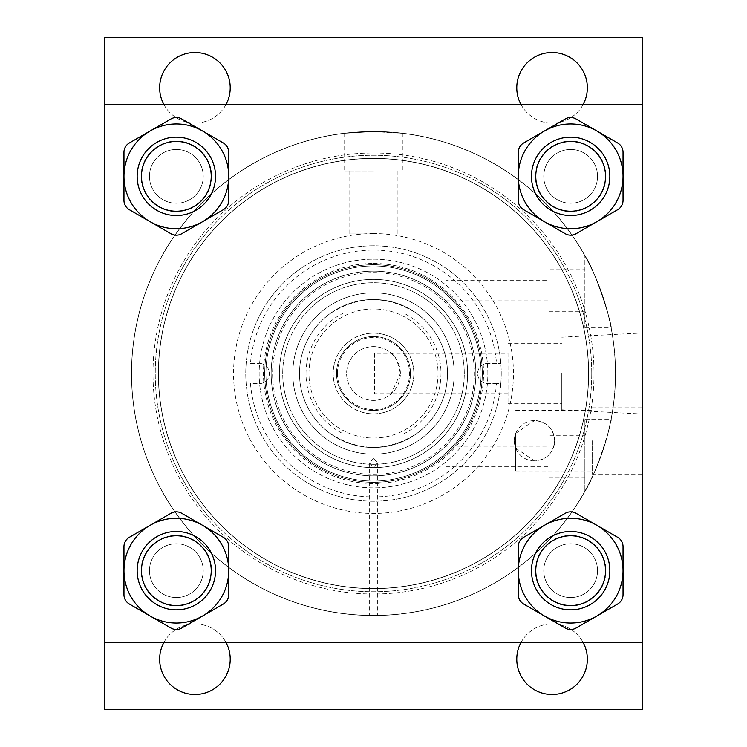 <?xml version="1.0" encoding="UTF-8"?>
<svg xmlns="http://www.w3.org/2000/svg" width="747" height="747" viewBox="0 0 747 747"><rect width="100%" height="100%" fill="white"/><g stroke="black" fill="none" stroke-linecap="round" stroke-linejoin="round"><path stroke-width="0.56" stroke-dasharray="3.73 2.8" d="M152.986 373.5A220.514 220.514 0 0 1 373.5 152.986A220.514 220.514 0 0 1 594.014 373.5A220.514 220.514 0 0 1 373.5 594.014A220.514 220.514 0 0 1 152.986 373.5A220.514 220.514 0 0 1 373.5 152.986A220.514 220.514 0 0 1 594.014 373.5A220.514 220.514 0 0 1 373.5 594.014A220.514 220.514 0 0 1 152.986 373.5M588.636 373.5A215.136 215.136 0 0 0 373.5 158.364A215.136 215.136 0 0 0 158.364 373.5A215.136 215.136 0 0 1 373.5 158.364A215.136 215.136 0 0 1 588.636 373.5A215.136 215.136 0 0 1 373.5 588.636A215.136 215.136 0 0 1 158.364 373.5A215.136 215.136 0 0 0 373.5 588.636A215.136 215.136 0 0 0 588.636 373.5A215.136 215.136 0 0 0 373.5 158.364A215.136 215.136 0 0 0 158.364 373.5A215.136 215.136 0 0 1 373.5 158.364A215.136 215.136 0 0 1 588.636 373.5A215.136 215.136 0 0 1 373.5 588.636A215.136 215.136 0 0 1 158.364 373.5A215.136 215.136 0 0 0 373.5 588.636A215.136 215.136 0 0 0 588.636 373.5M591.745 373.5A218.245 218.245 0 0 0 373.5 155.255A218.245 218.245 0 0 0 155.255 373.5A218.245 218.245 0 0 0 373.5 591.745A218.245 218.245 0 0 0 591.745 373.5A218.245 218.245 0 0 0 373.5 155.255A218.245 218.245 0 0 0 155.255 373.5A218.245 218.245 0 0 0 373.5 591.745A218.245 218.245 0 0 0 591.745 373.5M131.472 373.5A242.028 242.028 0 0 0 373.5 615.528A242.028 242.028 0 0 0 615.528 373.5A242.028 242.028 0 0 0 373.5 131.472A242.028 242.028 0 0 0 131.472 373.5A242.028 242.028 0 0 0 373.5 615.528A242.028 242.028 0 0 0 615.528 373.5A242.028 242.028 0 0 0 373.5 131.472A242.028 242.028 0 0 0 131.472 373.5A242.028 242.028 0 0 0 373.5 615.528A242.028 242.028 0 0 0 615.528 373.5A242.028 242.028 0 0 0 373.5 131.472A242.028 242.028 0 0 0 131.472 373.5A242.028 242.028 0 0 0 373.5 615.528A242.028 242.028 0 0 0 615.528 373.5A242.028 242.028 0 0 0 373.5 131.472A242.028 242.028 0 0 0 131.472 373.5M549.054 435.268L549.054 477.286L549.054 435.268L584.882 435.268L584.882 477.286L584.882 435.268M549.054 477.286L584.882 477.286M445.8 446.164L445.8 466.389L445.8 446.164L549.054 446.164L549.054 466.389L549.054 446.164M445.8 466.389L549.054 466.389M611.074 419.17C613.455 418.469 594.192 480.162 584.882 491.152C594.21 480.125 613.446 418.507 611.074 419.17L584.882 419.17L584.882 491.152L584.882 419.17M549.054 269.714L549.054 311.732L549.054 269.714L584.882 269.714L584.882 311.732L584.882 269.714M549.054 311.732L584.882 311.732M445.8 280.611L445.8 300.836L445.8 280.611L549.054 280.611L549.054 300.836L549.054 280.611M445.8 300.836L549.054 300.836M373.5 615.416C368.084 615.379 368.084 615.379 373.5 615.416C368.084 615.379 368.084 615.379 373.5 615.416A241.916 241.916 0 0 0 615.416 373.5A241.916 241.916 0 0 0 373.5 131.584L402.334 133.302L373.5 131.584L344.666 133.302L373.5 131.584A241.916 241.916 0 0 0 131.584 373.5A241.916 241.916 0 0 0 373.5 615.416A241.916 241.916 0 0 0 615.416 373.5A241.916 241.916 0 0 0 373.5 131.584A241.916 241.916 0 0 0 131.584 373.5A241.916 241.916 0 0 0 373.5 615.416C378.916 615.379 378.916 615.379 373.5 615.416C378.916 615.379 378.916 615.379 373.5 615.416M373.5 458.583L369.307 462.785L373.5 467.183L377.693 462.785L373.5 458.583M373.5 308.959A64.541 64.541 0 0 0 308.959 373.5A64.541 64.541 0 0 0 373.5 438.041A64.541 64.541 0 0 0 438.041 373.5A64.541 64.541 0 0 0 373.5 308.959A64.541 64.541 0 0 0 308.959 373.5A64.541 64.541 0 0 0 373.5 438.041A64.541 64.541 0 0 0 438.041 373.5A64.541 64.541 0 0 0 373.5 308.959M373.5 233.559A139.941 139.941 0 0 0 233.559 373.5A139.941 139.941 0 0 0 373.5 513.441A139.941 139.941 0 0 0 513.441 373.5A139.941 139.941 0 0 0 373.5 233.559M584.882 255.847C594.201 266.866 613.436 328.456 611.074 327.83C613.464 328.577 594.201 266.838 584.882 255.847C594.201 266.866 613.436 328.456 611.074 327.83C613.464 328.577 594.201 266.838 584.882 255.847L584.882 327.83L584.882 255.847M373.5 170.96L344.666 170.96L373.5 170.96M373.5 233.923L349.811 233.923L373.5 233.923M605.537 570.652A34.885 34.885 0 0 1 570.652 605.537A34.885 34.885 0 0 1 535.767 570.652A34.885 34.885 0 0 1 570.652 535.767A34.885 34.885 0 0 1 605.537 570.652M531.462 570.652A39.189 39.189 0 0 0 570.652 609.841A39.189 39.189 0 0 0 609.841 570.652A39.189 39.189 0 0 0 570.652 531.462A39.189 39.189 0 0 0 531.462 570.652M211.233 570.652A34.885 34.885 0 0 1 176.348 605.537A34.885 34.885 0 0 1 141.463 570.652A34.885 34.885 0 0 1 176.348 535.767A34.885 34.885 0 0 1 211.233 570.652M137.159 570.652A39.189 39.189 0 0 0 176.348 609.841A39.189 39.189 0 0 0 215.538 570.652A39.189 39.189 0 0 0 176.348 531.462A39.189 39.189 0 0 0 137.159 570.652M605.537 176.348A34.885 34.885 0 0 1 570.652 211.233A34.885 34.885 0 0 1 535.767 176.348A34.885 34.885 0 0 1 570.652 141.463A34.885 34.885 0 0 1 605.537 176.348M531.462 176.348A39.189 39.189 0 0 0 570.652 215.538A39.189 39.189 0 0 0 609.841 176.348A39.189 39.189 0 0 0 570.652 137.159A39.189 39.189 0 0 0 531.462 176.348M211.233 176.348A34.885 34.885 0 0 1 176.348 211.233A34.885 34.885 0 0 1 141.463 176.348A34.885 34.885 0 0 1 176.348 141.463A34.885 34.885 0 0 1 211.233 176.348M137.159 176.348A39.189 39.189 0 0 0 176.348 215.538A39.189 39.189 0 0 0 215.538 176.348A39.189 39.189 0 0 0 176.348 137.159A39.189 39.189 0 0 0 137.159 176.348M337.467 373.5A36.033 36.033 0 0 0 373.5 409.533A36.033 36.033 0 0 0 409.533 373.5A36.033 36.033 0 0 0 373.5 337.467A36.033 36.033 0 0 0 337.467 373.5M413.838 373.5A40.338 40.338 0 0 1 373.5 413.838A40.338 40.338 0 0 1 333.162 373.5A40.338 40.338 0 0 0 373.5 413.838A40.338 40.338 0 0 0 413.838 373.5A40.338 40.338 0 0 0 373.5 333.162A40.338 40.338 0 0 0 333.162 373.5A40.338 40.338 0 0 1 373.5 333.162A40.338 40.338 0 0 1 413.838 373.5M305.999 373.5A67.501 67.501 0 0 1 343.583 312.993L330.977 312.993A73.953 73.953 0 0 0 373.5 447.453A73.953 73.953 0 0 0 447.453 373.5A73.953 73.953 0 0 0 373.5 299.547A73.953 73.953 0 0 0 330.977 434.007C359.326 451.683 387.674 451.683 416.023 434.007A73.953 73.953 0 0 0 416.023 312.993C387.674 295.317 359.326 295.317 330.977 312.993L403.417 312.993A67.501 67.501 0 0 1 403.417 434.007L343.583 434.007A67.501 67.501 0 0 1 305.999 373.5M336.523 373.5A36.977 36.977 0 0 1 373.5 336.523A36.977 36.977 0 0 1 410.476 373.5A36.977 36.977 0 0 1 373.5 410.476A36.977 36.977 0 0 1 336.523 373.5A36.977 36.977 0 0 1 373.5 336.523A36.977 36.977 0 0 1 410.476 373.5A36.977 36.977 0 0 1 373.5 410.476A36.977 36.977 0 0 1 336.523 373.5M343.583 312.993L403.417 312.993M403.417 434.007L343.583 434.007M642.42 440.73L642.42 474.42L642.42 440.73M592.203 440.73L592.203 474.42L592.203 440.73M194.939 694.486A35.286 35.286 0 0 1 159.653 659.199A35.286 35.286 0 0 1 194.939 623.922A35.286 35.286 0 0 1 230.216 659.199A35.286 35.286 0 0 1 194.939 694.486M163.901 642.42A35.286 35.286 0 0 1 225.977 642.42M552.061 694.486A35.286 35.286 0 0 1 516.784 659.199A35.286 35.286 0 0 1 552.061 623.922A35.286 35.286 0 0 1 587.347 659.199A35.286 35.286 0 0 1 552.061 694.486M521.023 642.42A35.286 35.286 0 0 1 583.099 642.42M583.099 104.58A35.286 35.286 0 0 1 516.784 87.801A35.286 35.286 0 0 1 552.061 52.514A35.286 35.286 0 0 1 587.347 87.801A35.286 35.286 0 0 1 521.023 104.58M225.977 104.58A35.286 35.286 0 0 1 159.653 87.801A35.286 35.286 0 0 1 194.939 52.514A35.286 35.286 0 0 1 230.216 87.801A35.286 35.286 0 0 1 163.901 104.58M570.652 203.24A26.892 26.892 0 0 1 543.76 176.348A26.892 26.892 0 0 1 570.652 149.456A26.892 26.892 0 0 1 597.544 176.348A26.892 26.892 0 0 1 570.652 203.24A26.892 26.892 0 0 1 543.76 176.348A26.892 26.892 0 0 1 570.652 149.456A26.892 26.892 0 0 1 597.544 176.348A26.892 26.892 0 0 1 570.652 203.24M176.348 203.24A26.892 26.892 0 0 1 149.456 176.348A26.892 26.892 0 0 1 176.348 149.456A26.892 26.892 0 0 1 203.24 176.348A26.892 26.892 0 0 1 176.348 203.24A26.892 26.892 0 0 1 149.456 176.348A26.892 26.892 0 0 1 176.348 149.456A26.892 26.892 0 0 1 203.24 176.348A26.892 26.892 0 0 1 176.348 203.24M570.652 597.544A26.892 26.892 0 0 1 543.76 570.652A26.892 26.892 0 0 1 570.652 543.76A26.892 26.892 0 0 1 597.544 570.652A26.892 26.892 0 0 1 570.652 597.544A26.892 26.892 0 0 1 543.76 570.652A26.892 26.892 0 0 1 570.652 543.76A26.892 26.892 0 0 1 597.544 570.652A26.892 26.892 0 0 1 570.652 597.544M176.348 597.544A26.892 26.892 0 0 1 149.456 570.652A26.892 26.892 0 0 1 176.348 543.76A26.892 26.892 0 0 1 203.24 570.652A26.892 26.892 0 0 1 176.348 597.544A26.892 26.892 0 0 1 149.456 570.652A26.892 26.892 0 0 1 176.348 543.76A26.892 26.892 0 0 1 203.24 570.652A26.892 26.892 0 0 1 176.348 597.544M373.5 481.068A107.568 107.568 0 0 1 265.932 373.5A107.568 107.568 0 0 1 373.5 265.932A107.568 107.568 0 0 1 481.068 373.5A107.568 107.568 0 0 1 373.5 481.068A107.568 107.568 0 0 1 265.932 373.5A107.568 107.568 0 0 1 373.5 265.932A107.568 107.568 0 0 1 481.068 373.5A107.568 107.568 0 0 1 373.5 481.068A107.568 107.568 0 0 1 265.932 373.5A107.568 107.568 0 0 1 373.5 265.932A107.568 107.568 0 0 1 481.068 373.5A107.568 107.568 0 0 1 373.5 481.068A107.568 107.568 0 0 1 265.932 373.5A107.568 107.568 0 0 1 373.5 265.932A107.568 107.568 0 0 1 481.068 373.5A107.568 107.568 0 0 1 373.5 481.068A107.568 107.568 0 0 1 265.932 373.5A107.568 107.568 0 0 1 373.5 265.932A107.568 107.568 0 0 1 481.068 373.5A107.568 107.568 0 0 1 373.5 481.068A107.568 107.568 0 0 1 265.932 373.5A107.568 107.568 0 0 1 373.5 265.932A107.568 107.568 0 0 1 481.068 373.5A107.568 107.568 0 0 1 373.5 481.068M373.5 158.476A215.024 215.024 0 0 1 588.524 373.5A215.024 215.024 0 0 1 373.5 588.524A215.024 215.024 0 0 1 158.476 373.5A215.024 215.024 0 0 1 373.5 158.476A215.024 215.024 0 0 1 588.524 373.5A215.024 215.024 0 0 1 373.5 588.524A215.024 215.024 0 0 1 158.476 373.5A215.024 215.024 0 0 1 373.5 158.476M515.701 433.363L534.478 420.561C546.757 421.691 553.48 428.414 554.648 440.73C553.452 453.074 546.729 459.797 534.478 460.899L515.701 448.097L515.701 470.955L515.701 433.363A20.169 20.169 0 0 0 515.701 448.097L515.701 433.363M534.478 460.899A20.169 20.169 0 0 1 514.309 440.73A20.169 20.169 0 0 1 534.478 420.561A20.169 20.169 0 0 1 554.648 440.73A20.169 20.169 0 0 1 534.478 460.899M642.42 37.35L104.58 37.35L104.58 709.65L642.42 709.65L642.42 37.35M104.58 642.42L104.58 104.58L104.58 642.42L642.42 642.42L642.42 104.58L642.42 642.42M642.42 373.5L642.42 414.034L642.42 373.5M561.791 373.5L561.791 409.804L561.791 373.5M211.634 570.652A35.286 35.286 0 0 1 176.348 605.929A35.286 35.286 0 0 1 141.071 570.652A35.286 35.286 0 0 1 176.348 535.366A35.286 35.286 0 0 1 211.634 570.652A35.286 35.286 0 0 1 176.348 605.929A35.286 35.286 0 0 1 141.071 570.652A35.286 35.286 0 0 1 176.348 535.366A35.286 35.286 0 0 1 211.634 570.652M605.929 570.652A35.286 35.286 0 0 1 570.652 605.929A35.286 35.286 0 0 1 535.366 570.652A35.286 35.286 0 0 1 570.652 535.366A35.286 35.286 0 0 1 605.929 570.652A35.286 35.286 0 0 1 570.652 605.929A35.286 35.286 0 0 1 535.366 570.652A35.286 35.286 0 0 1 570.652 535.366A35.286 35.286 0 0 1 605.929 570.652M605.929 176.348A35.286 35.286 0 0 1 570.652 211.634A35.286 35.286 0 0 1 535.366 176.348A35.286 35.286 0 0 1 570.652 141.071A35.286 35.286 0 0 1 605.929 176.348A35.286 35.286 0 0 1 570.652 211.634A35.286 35.286 0 0 1 535.366 176.348A35.286 35.286 0 0 1 570.652 141.071A35.286 35.286 0 0 1 605.929 176.348M211.634 176.348A35.286 35.286 0 0 1 176.348 211.634A35.286 35.286 0 0 1 141.071 176.348A35.286 35.286 0 0 1 176.348 141.071A35.286 35.286 0 0 1 211.634 176.348A35.286 35.286 0 0 1 176.348 211.634A35.286 35.286 0 0 1 141.071 176.348A35.286 35.286 0 0 1 176.348 141.071A35.286 35.286 0 0 1 211.634 176.348M158.476 373.5A215.024 215.024 0 0 1 373.5 158.476A215.024 215.024 0 0 1 588.524 373.5A215.024 215.024 0 0 1 373.5 588.524A215.024 215.024 0 0 1 158.476 373.5A215.024 215.024 0 0 1 373.5 158.476A215.024 215.024 0 0 1 588.524 373.5A215.024 215.024 0 0 1 373.5 588.524A215.024 215.024 0 0 1 158.476 373.5M400.392 373.5L391.223 393.725A26.892 26.892 0 0 1 346.608 373.5A26.892 26.892 0 0 1 391.223 353.275C394.752 354.33 397.806 361.072 400.392 373.5A26.892 26.892 0 0 1 373.5 400.392A26.892 26.892 0 0 1 346.608 373.5A26.892 26.892 0 0 1 373.5 346.608A26.892 26.892 0 0 1 400.392 373.5M508.016 393.725L374.49 393.725L374.49 353.275L508.016 353.275L508.016 403.725L508.016 353.275M104.58 104.58L642.42 104.58M374.49 353.275L374.49 393.725M496.522 383.613L487.735 383.613A10.113 10.113 0 0 1 477.622 373.5A10.113 10.113 0 0 1 487.735 363.387L500.835 363.387L487.735 363.387A10.113 10.113 0 0 0 477.622 373.5A10.113 10.113 0 0 0 487.735 383.613L500.835 383.613A127.737 127.737 0 0 1 373.5 501.237A127.737 127.737 0 0 1 245.763 373.5A127.737 127.737 0 0 1 373.5 245.763A127.737 127.737 0 0 1 501.237 373.5A127.737 127.737 0 0 1 373.5 501.237A127.737 127.737 0 0 1 246.165 363.387A127.737 127.737 0 0 1 373.5 245.763A127.737 127.737 0 0 1 500.835 383.613L496.522 383.613A123.432 123.432 0 0 1 373.5 496.932A123.432 123.432 0 0 1 250.478 383.613L259.265 383.613A10.113 10.113 0 0 0 269.378 373.5A10.113 10.113 0 0 0 259.265 363.387A10.113 10.113 0 0 1 269.378 373.5A10.113 10.113 0 0 1 259.265 383.613L250.478 383.613M373.5 264.699A108.801 108.801 0 0 1 482.301 373.5A108.801 108.801 0 0 1 373.5 482.301A108.801 108.801 0 0 1 264.699 373.5A108.801 108.801 0 0 1 373.5 264.699A108.801 108.801 0 0 1 482.301 373.5A108.801 108.801 0 0 1 373.5 482.301A108.801 108.801 0 0 1 264.699 373.5A108.801 108.801 0 0 1 373.5 264.699M373.5 259.153A114.347 114.347 0 0 1 487.847 373.5A114.347 114.347 0 0 1 373.5 487.847A114.347 114.347 0 0 1 259.153 373.5A114.347 114.347 0 0 1 373.5 259.153A114.347 114.347 0 0 1 487.847 373.5A114.347 114.347 0 0 1 373.5 487.847A114.347 114.347 0 0 1 259.153 373.5A114.347 114.347 0 0 1 373.5 259.153M373.5 263.458A110.042 110.042 0 0 1 483.542 373.5A110.042 110.042 0 0 1 373.5 483.542A110.042 110.042 0 0 1 263.458 373.5A110.042 110.042 0 0 1 373.5 263.458M373.5 271.152A102.348 102.348 0 0 1 475.848 373.5A102.348 102.348 0 0 1 373.5 475.848A102.348 102.348 0 0 1 271.152 373.5A102.348 102.348 0 0 1 373.5 271.152A102.348 102.348 0 0 1 475.848 373.5A102.348 102.348 0 0 1 373.5 475.848A102.348 102.348 0 0 1 271.152 373.5A102.348 102.348 0 0 1 373.5 271.152M373.5 272.599A100.901 100.901 0 0 1 474.401 373.5A100.901 100.901 0 0 1 373.5 474.401A100.901 100.901 0 0 1 272.599 373.5A100.901 100.901 0 0 1 373.5 272.599M373.5 447.509A74.009 74.009 0 0 1 299.491 373.5A74.009 74.009 0 0 1 373.5 299.491A74.009 74.009 0 0 1 447.509 373.5A74.009 74.009 0 0 1 373.5 447.509A74.009 74.009 0 0 1 299.491 373.5A74.009 74.009 0 0 1 373.5 299.491A74.009 74.009 0 0 1 447.509 373.5A74.009 74.009 0 0 1 373.5 447.509A74.009 74.009 0 0 1 299.491 373.5A74.009 74.009 0 0 1 373.5 299.491A74.009 74.009 0 0 1 447.509 373.5A74.009 74.009 0 0 1 373.5 447.509A74.009 74.009 0 0 1 299.491 373.5A74.009 74.009 0 0 1 373.5 299.491A74.009 74.009 0 0 1 447.509 373.5A74.009 74.009 0 0 1 373.5 447.509M373.5 464.289A90.789 90.789 0 0 1 282.711 373.5A90.789 90.789 0 0 1 373.5 282.711A90.789 90.789 0 0 1 464.289 373.5A90.789 90.789 0 0 1 373.5 464.289A90.789 90.789 0 0 1 282.711 373.5A90.789 90.789 0 0 1 373.5 282.711A90.789 90.789 0 0 1 464.289 373.5A90.789 90.789 0 0 1 373.5 464.289M373.5 467.622A94.122 94.122 0 0 1 279.378 373.5A94.122 94.122 0 0 1 373.5 279.378A94.122 94.122 0 0 1 467.622 373.5A94.122 94.122 0 0 1 373.5 467.622A94.122 94.122 0 0 1 279.378 373.5A94.122 94.122 0 0 1 373.5 279.378A94.122 94.122 0 0 1 467.622 373.5A94.122 94.122 0 0 1 373.5 467.622M373.5 454.176A80.676 80.676 0 0 1 292.824 373.5A80.676 80.676 0 0 1 373.5 292.824A80.676 80.676 0 0 1 454.176 373.5A80.676 80.676 0 0 1 373.5 454.176A80.676 80.676 0 0 1 292.824 373.5A80.676 80.676 0 0 1 373.5 292.824A80.676 80.676 0 0 1 454.176 373.5A80.676 80.676 0 0 1 373.5 454.176M250.478 363.387L259.265 363.387L250.478 363.387A123.432 123.432 0 0 1 373.5 250.068A123.432 123.432 0 0 1 496.522 363.387M623.035 570.652A52.383 52.383 0 0 0 544.46 525.281A52.383 52.383 0 0 0 544.46 616.023A52.383 52.383 0 0 0 623.035 570.652M543.76 570.652A26.892 26.892 0 0 0 570.652 597.544A26.892 26.892 0 0 0 597.544 570.652A26.892 26.892 0 0 0 570.652 543.76A26.892 26.892 0 0 0 543.76 570.652A26.892 26.892 0 0 0 570.652 597.544A26.892 26.892 0 0 0 597.544 570.652A26.892 26.892 0 0 0 570.652 543.76A26.892 26.892 0 0 0 543.76 570.652M617.657 604.006L576.03 628.04A10.757 10.757 0 0 1 565.274 628.04L523.647 604.006A10.757 10.757 0 0 1 518.269 594.687L518.269 546.617A10.757 10.757 0 0 1 523.647 537.298L565.274 513.273A10.757 10.757 0 0 1 576.03 513.273L617.657 537.298A10.757 10.757 0 0 1 623.035 546.617L623.035 594.687A10.757 10.757 0 0 1 617.657 604.006M228.731 570.652A52.383 52.383 0 0 0 150.156 525.281A52.383 52.383 0 0 0 150.156 616.023A52.383 52.383 0 0 0 228.731 570.652M149.456 570.652A26.892 26.892 0 0 0 176.348 597.544A26.892 26.892 0 0 0 203.24 570.652A26.892 26.892 0 0 0 176.348 543.76A26.892 26.892 0 0 0 149.456 570.652A26.892 26.892 0 0 0 176.348 597.544A26.892 26.892 0 0 0 203.24 570.652A26.892 26.892 0 0 0 176.348 543.76A26.892 26.892 0 0 0 149.456 570.652M223.353 604.006L181.726 628.04A10.757 10.757 0 0 1 170.97 628.04L129.343 604.006A10.757 10.757 0 0 1 123.965 594.687L123.965 546.617A10.757 10.757 0 0 1 129.343 537.298L170.97 513.273A10.757 10.757 0 0 1 181.726 513.273L223.353 537.298A10.757 10.757 0 0 1 228.731 546.617L228.731 594.687A10.757 10.757 0 0 1 223.353 604.006M623.035 176.348A52.383 52.383 0 0 0 544.46 130.977A52.383 52.383 0 0 0 544.46 221.719A52.383 52.383 0 0 0 623.035 176.348M543.76 176.348A26.892 26.892 0 0 0 570.652 203.24A26.892 26.892 0 0 0 597.544 176.348A26.892 26.892 0 0 0 570.652 149.456A26.892 26.892 0 0 0 543.76 176.348A26.892 26.892 0 0 0 570.652 203.24A26.892 26.892 0 0 0 597.544 176.348A26.892 26.892 0 0 0 570.652 149.456A26.892 26.892 0 0 0 543.76 176.348M617.657 209.702L576.03 233.727A10.757 10.757 0 0 1 565.274 233.727L523.647 209.702A10.757 10.757 0 0 1 518.269 200.383L518.269 152.313A10.757 10.757 0 0 1 523.647 142.994L565.274 118.96A10.757 10.757 0 0 1 576.03 118.96L617.657 142.994A10.757 10.757 0 0 1 623.035 152.313L623.035 200.383A10.757 10.757 0 0 1 617.657 209.702M228.731 176.348A52.383 52.383 0 0 0 150.156 130.977A52.383 52.383 0 0 0 150.156 221.719A52.383 52.383 0 0 0 228.731 176.348M149.456 176.348A26.892 26.892 0 0 0 176.348 203.24A26.892 26.892 0 0 0 203.24 176.348A26.892 26.892 0 0 0 176.348 149.456A26.892 26.892 0 0 0 149.456 176.348A26.892 26.892 0 0 0 176.348 203.24A26.892 26.892 0 0 0 203.24 176.348A26.892 26.892 0 0 0 176.348 149.456A26.892 26.892 0 0 0 149.456 176.348M223.353 209.702L181.726 233.727A10.757 10.757 0 0 1 170.97 233.727L129.343 209.702A10.757 10.757 0 0 1 123.965 200.383L123.965 152.313A10.757 10.757 0 0 1 129.343 142.994L170.97 118.96A10.757 10.757 0 0 1 181.726 118.96L223.353 142.994A10.757 10.757 0 0 1 228.731 152.313L228.731 200.383A10.757 10.757 0 0 1 223.353 209.702M369.307 462.785L369.307 615.388M344.666 133.302L344.666 170.96M349.811 170.96L349.811 233.923M397.189 170.96L397.189 233.923M402.334 133.302L402.334 170.96M377.693 462.785L377.693 615.388M584.882 327.83L611.074 327.83M592.203 474.42L642.42 474.42M515.701 470.955L592.203 470.955M515.701 410.505L592.203 410.505M592.203 407.04L642.42 407.04M561.791 409.804L642.42 414.034M508.016 403.725L561.791 403.725M508.016 343.275L561.791 343.275M561.791 337.196L642.42 332.966"/><path stroke-width="1.12" d="M535.767 570.652A34.885 34.885 0 0 0 570.652 605.537A34.885 34.885 0 0 0 605.537 570.652A34.885 34.885 0 0 0 570.652 535.767A34.885 34.885 0 0 0 535.767 570.652M609.841 570.652A39.189 39.189 0 0 1 570.652 609.841A39.189 39.189 0 0 1 531.462 570.652A39.189 39.189 0 0 1 570.652 531.462A39.189 39.189 0 0 1 609.841 570.652M141.463 570.652A34.885 34.885 0 0 0 176.348 605.537A34.885 34.885 0 0 0 211.233 570.652A34.885 34.885 0 0 0 176.348 535.767A34.885 34.885 0 0 0 141.463 570.652M215.538 570.652A39.189 39.189 0 0 1 176.348 609.841A39.189 39.189 0 0 1 137.159 570.652A39.189 39.189 0 0 1 176.348 531.462A39.189 39.189 0 0 1 215.538 570.652M535.767 176.348A34.885 34.885 0 0 0 570.652 211.233A34.885 34.885 0 0 0 605.537 176.348A34.885 34.885 0 0 0 570.652 141.463A34.885 34.885 0 0 0 535.767 176.348M609.841 176.348A39.189 39.189 0 0 1 570.652 215.538A39.189 39.189 0 0 1 531.462 176.348A39.189 39.189 0 0 1 570.652 137.159A39.189 39.189 0 0 1 609.841 176.348M141.463 176.348A34.885 34.885 0 0 0 176.348 211.233A34.885 34.885 0 0 0 211.233 176.348A34.885 34.885 0 0 0 176.348 141.463A34.885 34.885 0 0 0 141.463 176.348M215.538 176.348A39.189 39.189 0 0 1 176.348 215.538A39.189 39.189 0 0 1 137.159 176.348A39.189 39.189 0 0 1 176.348 137.159A39.189 39.189 0 0 1 215.538 176.348M225.977 642.42A35.286 35.286 0 0 1 194.939 694.486A35.286 35.286 0 0 1 163.901 642.42M583.099 642.42A35.286 35.286 0 0 1 552.061 694.486A35.286 35.286 0 0 1 521.023 642.42M521.023 104.58A35.286 35.286 0 0 1 552.061 52.514A35.286 35.286 0 0 1 583.099 104.58M163.901 104.58A35.286 35.286 0 0 1 194.939 52.514A35.286 35.286 0 0 1 225.977 104.58M642.42 37.35L104.58 37.35L104.58 104.58L642.42 104.58L642.42 37.35M642.42 642.42L104.58 642.42L104.58 709.65L642.42 709.65L642.42 104.58M104.58 642.42L104.58 104.58M623.035 570.652A52.383 52.383 0 0 0 570.652 518.269A52.383 52.383 0 0 0 518.269 570.652L518.269 546.617A10.757 10.757 0 0 1 523.647 537.298L565.274 513.273A10.757 10.757 0 0 1 576.03 513.273L617.657 537.298A10.757 10.757 0 0 1 623.035 546.617L623.035 594.687A10.757 10.757 0 0 1 617.657 604.006L576.03 628.04A10.757 10.757 0 0 1 565.274 628.04L523.647 604.006A10.757 10.757 0 0 1 518.269 594.687L518.269 570.652A52.383 52.383 0 0 0 570.652 623.035A52.383 52.383 0 0 0 623.035 570.652M228.731 570.652A52.383 52.383 0 0 0 176.348 518.269A52.383 52.383 0 0 0 123.965 570.652L123.965 546.617A10.757 10.757 0 0 1 129.343 537.298L170.97 513.273A10.757 10.757 0 0 1 181.726 513.273L223.353 537.298A10.757 10.757 0 0 1 228.731 546.617L228.731 594.687A10.757 10.757 0 0 1 223.353 604.006L181.726 628.04A10.757 10.757 0 0 1 170.97 628.04L129.343 604.006A10.757 10.757 0 0 1 123.965 594.687L123.965 570.652A52.383 52.383 0 0 0 176.348 623.035A52.383 52.383 0 0 0 228.731 570.652M623.035 176.348A52.383 52.383 0 0 0 570.652 123.965A52.383 52.383 0 0 0 518.269 176.348L518.269 152.313A10.757 10.757 0 0 1 523.647 142.994L565.274 118.96A10.757 10.757 0 0 1 576.03 118.96L617.657 142.994A10.757 10.757 0 0 1 623.035 152.313L623.035 200.383A10.757 10.757 0 0 1 617.657 209.702L576.03 233.727A10.757 10.757 0 0 1 565.274 233.727L523.647 209.702A10.757 10.757 0 0 1 518.269 200.383L518.269 176.348A52.383 52.383 0 0 0 570.652 228.731A52.383 52.383 0 0 0 623.035 176.348M228.731 176.348A52.383 52.383 0 0 0 176.348 123.965A52.383 52.383 0 0 0 123.965 176.348L123.965 152.313A10.757 10.757 0 0 1 129.343 142.994L170.97 118.96A10.757 10.757 0 0 1 181.726 118.96L223.353 142.994A10.757 10.757 0 0 1 228.731 152.313L228.731 200.383A10.757 10.757 0 0 1 223.353 209.702L181.726 233.727A10.757 10.757 0 0 1 170.97 233.727L129.343 209.702A10.757 10.757 0 0 1 123.965 200.383L123.965 176.348A52.383 52.383 0 0 0 176.348 228.731A52.383 52.383 0 0 0 228.731 176.348"/></g></svg>
